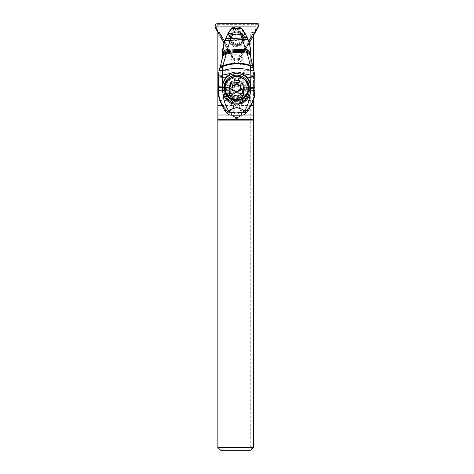 <?xml version="1.0" encoding="UTF-8"?>
<svg xmlns="http://www.w3.org/2000/svg" width="474" height="474" viewBox="0 0 474 474"><rect width="100%" height="100%" fill="white"/><g stroke="black" fill="none" stroke-linecap="round" stroke-linejoin="round"><path stroke-width="0.36" stroke-dasharray="2.37 1.78" d="M217.862 447.492L250.746 447.492L250.746 32.771L217.862 32.771L217.862 447.492L220.671 450.3L250.746 450.3L253.554 447.492L253.554 34.01M236.591 95.594A5.955 5.901 -90 0 1 242.492 101.549A5.955 5.901 -90 0 1 236.591 107.497A5.955 5.901 -90 0 1 230.684 101.549A5.955 5.901 -90 0 1 236.591 95.594M250.746 447.492L252.15 448.896M250.746 32.771L253.554 32.398M253.554 99.973L253.554 68.606M252.855 34.01L253.128 36.664L252.488 36.735L253.554 36.735M232.254 56.596L231.893 57.01L220.049 36.664L220.688 36.735L232.254 56.596A5.623 5.575 180 0 1 240.922 56.596L252.488 36.735M253.554 26.26L217.862 26.26L217.862 32.771M217.862 36.735L217.862 34.01L217.862 36.735L220.688 36.735M217.862 32.315L217.862 26.26M236.591 32.226A6.535 6.482 180 0 1 243.121 38.702A6.535 6.482 180 0 1 236.591 45.184A6.535 6.482 180 0 1 230.056 38.702A6.535 6.482 180 0 1 236.591 32.226M248.66 41.214L241.136 54.137A5.623 5.575 180 0 1 236.591 62.989A5.623 5.575 180 0 1 232.041 54.137L231.893 57.01M236.591 54.777A5.623 5.575 -0 0 0 230.968 60.352A5.623 5.575 -0 0 0 236.591 65.927A5.623 5.575 -0 0 0 242.208 60.352A5.623 5.575 -0 0 0 236.591 54.777M222.537 54.125A42.162 41.582 180 0 1 222.667 51.21L222.804 50.054A42.162 41.582 180 0 1 230.897 29.886L230.897 29.11L228.041 33.364L224.498 41.327L232.041 54.137M221.731 105.554L233.575 105.554A3.62 3.591 180 0 1 239.601 105.554L251.445 105.554M236.591 101.726A10.683 10.588 180 0 1 225.908 91.132A10.683 10.588 180 0 1 236.591 80.544A10.683 10.588 180 0 1 247.268 91.132A10.683 10.588 180 0 1 236.591 101.726M241.136 54.137L241.284 57.01L253.128 36.664M240.922 56.596L241.284 57.01M243.079 115.016L240.063 115.016L240.205 107.805L239.601 105.554M232.971 114.921A3.62 3.591 -0 0 0 236.591 118.512A3.62 3.591 -0 0 0 240.205 114.921L240.205 109.559A3.62 3.591 -0 0 0 236.591 105.969A3.62 3.591 -0 0 0 232.971 109.559L233.113 115.016L230.097 115.016M240.205 113.873L240.205 114.921M233.575 105.554L232.971 109.559M240.205 109.559L240.205 107.805M232.971 107.805L232.971 113.873M220.049 36.664L220.321 34.01M236.591 103.373A10.683 10.588 -0 0 0 247.268 92.785A10.683 10.588 -0 0 0 236.591 82.198A10.683 10.588 -0 0 0 225.908 92.785A10.683 10.588 -0 0 0 236.591 103.373M236.591 86.932A5.901 5.854 180 0 1 242.492 92.785A5.901 5.854 180 0 1 236.591 98.639A5.901 5.854 180 0 1 230.684 92.785A5.901 5.854 180 0 1 236.591 86.932M236.591 34.276A6.535 6.482 -0 0 0 230.056 40.758A6.535 6.482 -0 0 0 236.591 47.234A6.535 6.482 -0 0 0 243.121 40.758A6.535 6.482 -0 0 0 236.591 34.276M236.591 103.237A10.541 10.452 180 0 1 226.051 92.785A10.541 10.452 180 0 1 236.591 82.334A10.541 10.452 180 0 1 247.126 92.785A10.541 10.452 180 0 1 236.591 103.237M236.591 101.288A8.573 8.496 -0 0 0 245.159 92.785A8.573 8.496 -0 0 0 236.591 84.289A8.573 8.496 -0 0 0 228.018 92.785A8.573 8.496 -0 0 0 236.591 101.288M236.591 101.069A10.541 10.452 -0 0 0 247.126 90.623A10.541 10.452 -0 0 0 236.591 80.171A10.541 10.452 -0 0 0 226.051 90.623A10.541 10.452 -0 0 0 236.591 101.069M236.591 82.121A8.573 8.496 180 0 1 245.159 90.623A8.573 8.496 180 0 1 236.591 99.119A8.573 8.496 180 0 1 228.018 90.623A8.573 8.496 180 0 1 236.591 82.121M232.669 89.74L232.426 90.291L233.463 91.103C234.606 90.972 235.382 91.417 235.797 92.436L236.591 93.005L237.385 92.436C237.788 91.423 238.564 90.978 239.714 91.103L240.751 90.291L240.508 89.74M232.669 86.535L233.232 88.454M232.669 87.074L232.467 86.209M240.709 86.209L239.945 88.454M224.64 88.561A11.945 11.844 180 0 0 224.64 88.662A11.945 11.844 180 0 1 236.639 76.824A11.945 11.844 180 0 1 248.536 88.662M243.618 90.06L243.618 88.887C244.063 97.857 229.12 97.857 229.564 88.887A7.027 6.968 -0 0 0 236.644 95.849A7.027 6.968 -0 0 0 243.618 88.887A7.027 6.968 -0 0 0 243.612 88.774A7.027 6.968 -0 0 0 236.532 81.919A7.027 6.968 -0 0 0 229.564 88.887L229.564 90.06A7.027 6.968 180 0 1 236.591 83.092A7.027 6.968 180 0 1 243.618 90.06A7.027 6.968 180 0 1 236.591 97.022A7.027 6.968 180 0 1 229.564 90.06M230.684 91.897L230.684 90.238A5.901 5.854 -0 0 0 236.591 96.092A5.901 5.854 -0 0 0 242.492 90.238L242.492 91.897A5.901 5.854 180 0 1 236.591 97.751A5.901 5.854 180 0 1 230.684 91.897A5.901 5.854 180 0 1 236.591 86.043A5.901 5.854 180 0 1 242.492 91.897C242.872 84.366 230.305 84.366 230.684 91.897M243.618 92.075A7.027 6.968 -0 0 0 236.591 85.107A7.027 6.968 -0 0 0 229.564 92.075A7.027 6.968 -0 0 0 236.591 99.042A7.027 6.968 -0 0 0 243.618 92.075L243.618 95.837A7.027 6.968 180 0 1 236.591 102.805A7.027 6.968 180 0 1 229.564 95.837L229.564 92.075M229.564 95.837A7.027 6.968 180 0 1 236.591 88.869A7.027 6.968 180 0 1 243.618 95.837M231.668 96.109A4.918 4.876 180 0 1 236.591 91.233A4.918 4.876 180 0 1 241.509 96.109A4.918 4.876 180 0 1 236.591 100.986A4.918 4.876 180 0 1 231.668 96.109M235.797 92.08A1.89 1.878 180 0 1 233.463 93.414A0.824 0.812 -0 0 0 232.669 94.776A1.89 1.878 180 0 1 232.669 97.443A0.824 0.812 -0 0 0 233.463 98.805A1.89 1.878 180 0 1 235.797 100.138A0.824 0.812 -0 0 0 237.385 100.138A1.89 1.878 180 0 1 239.714 98.805A0.824 0.812 -0 0 0 240.508 97.443A1.89 1.878 180 0 1 240.508 94.776A0.824 0.812 -0 0 0 239.714 93.414A1.89 1.878 180 0 1 237.385 92.08A0.824 0.812 -0 0 0 235.797 92.08L235.797 91.529L236.591 90.961L237.385 91.529C237.788 92.549 238.564 92.993 239.714 92.863L240.751 93.68L239.945 95.517L240.751 97.502L239.714 98.254C238.57 98.011 237.794 98.456 237.385 99.587L236.591 100.233L235.797 99.587C235.388 98.456 234.612 98.011 233.463 98.254L232.426 97.502L233.232 95.517L232.426 93.68L233.463 92.863C234.606 92.993 235.382 92.549 235.797 91.529M224.599 110.495L233.261 110.495A3.514 3.466 -0 0 0 239.915 110.495L248.577 110.495M218.318 78.139L218.318 91.636M218.378 75.248L219.207 70.087L220.392 66.401C221.672 62.124 222.324 59.173 222.359 57.544L222.371 57.407M218.318 79.164A28.108 27.723 180 0 1 219.213 72.232L219.616 70.614A28.108 27.723 180 0 1 220.007 69.465A42.162 41.582 -0 0 0 222.537 55.274A42.162 41.582 -0 0 0 222.537 54.889L222.537 54.421M231.703 74.471L234.085 78.98L235.335 78.109L232.953 73.594L231.703 74.471A4.219 4.159 180 0 0 227.964 72.232L219.213 72.232M234.085 78.98A1.404 1.386 -0 0 0 235.335 79.727L237.841 79.727A1.404 1.386 -0 0 0 239.092 78.98L241.473 74.471A4.219 4.159 180 0 1 245.212 72.232L253.963 72.232A28.108 27.723 180 0 1 254.858 79.158L254.858 91.636M253.193 101.069L243.529 101.069L244.175 100.441A10.683 10.535 -0 0 0 236.591 82.488A10.683 10.535 -0 0 0 229.007 100.441L229.647 101.069L219.983 101.069M243.529 101.069C238.902 104.961 234.274 104.961 229.647 101.069M247.268 93.023L247.268 92.791A10.683 10.535 180 0 1 236.556 103.326A10.683 10.535 180 0 1 225.908 92.791L225.908 93.023M233.261 110.495L233.078 109.198C233.285 106.745 234.458 105.4 236.591 105.151C238.718 105.4 239.891 106.745 240.105 109.198L239.915 110.495M240.105 109.198L240.105 110.543A3.514 3.466 180 0 1 236.591 114.009A3.514 3.466 180 0 1 233.078 110.543L233.078 109.198M233.078 110.543A3.514 3.466 180 0 1 236.591 107.083A3.514 3.466 180 0 1 240.105 110.543M250.639 86.961L250.639 87.417M222.537 86.961L222.537 90.469A14.054 13.859 -0 0 0 236.621 104.327A14.054 13.859 -0 0 0 250.639 90.469L250.639 88.306M222.537 90.137L222.537 90.469C223.319 98.722 227.87 103.35 236.2 104.339C244.934 103.705 249.751 99.078 250.639 90.469L250.639 90.137M229.138 87.649A7.448 7.347 180 0 1 236.591 80.302A7.448 7.347 180 0 1 244.039 87.649L244.039 90.7A7.448 7.347 180 0 1 236.591 98.047A7.448 7.347 180 0 1 229.138 90.7L229.138 87.649L229.138 90.7M244.039 90.7L244.039 87.649M229.138 92.554A7.448 7.347 -0 0 0 236.591 99.901A7.448 7.347 -0 0 0 244.039 92.554M244.039 89.509A7.448 7.347 -0 0 0 243.215 86.161C241.77 83.643 239.56 82.352 236.591 82.292C233.629 82.346 231.419 83.637 229.961 86.161A7.448 7.347 -0 0 0 229.138 89.509M225.908 91.132L225.908 92.785A10.683 10.535 180 0 1 236.591 82.257A10.683 10.535 180 0 1 247.268 92.851M250.746 56.714L254.793 75.188M222.537 54.563A42.162 41.582 -0 0 0 222.537 54.889M230.897 29.886A5.06 4.989 180 0 1 234.95 27.877L238.226 27.877A5.06 4.989 180 0 1 242.279 29.886A42.162 41.582 180 0 1 250.373 50.054L250.509 51.21A42.162 41.582 180 0 1 250.639 54.504A42.162 41.582 180 0 1 250.639 54.889A42.162 41.582 -0 0 0 250.639 55.274A42.162 41.582 -0 0 0 253.169 69.465A28.108 27.723 180 0 1 253.566 70.614L253.963 72.232M242.173 28.926L244.857 32.848M248.281 40.148L244.857 32.896M222.804 50.054L250.373 50.054M234.95 27.877L234.95 27.101A5.06 4.989 -0 0 0 230.897 29.11L230.992 28.932M250.639 55.274L250.639 54.22M237.841 79.727L237.841 78.109L239.092 78.98M253.566 70.614L245.212 70.614A5.623 5.546 -0 0 0 240.223 73.594L237.841 78.109L235.335 78.109L235.335 79.727M239.749 32.73L233.427 32.73L233.332 34.14L232.373 35.088L231.531 34.602L231.531 37.073L232.284 37.517L232.373 38.353A5.06 4.989 -0 0 0 240.804 38.353L240.804 35.503L239.963 34.673L239.749 32.73L241.645 34.602L240.804 35.503M231.531 37.073A5.35 5.273 -0 0 0 241.645 37.073L240.893 37.517A4.793 4.728 180 0 1 236.591 40.166L236.591 40.166A4.793 4.728 180 0 1 232.284 37.517L232.355 37.653M233.332 34.14L232.373 35.088L232.373 37.748M240.804 38.678A5.06 4.989 180 0 1 232.373 38.678L232.373 35.503M233.214 34.673L239.963 34.673M240.804 38.353L240.804 35.088L239.844 34.14M232.373 38.353L232.373 38.678M236.591 45.682A6.115 6.061 -0 0 0 242.398 37.742L243.132 37.742A6.814 6.76 180 0 1 236.591 46.381A6.814 6.76 180 0 1 230.044 37.742L230.779 37.742A6.115 6.061 -0 0 0 236.591 45.682M230.779 37.742L230.779 35.491L229.653 35.242L229.025 35.289L230.044 35.514L230.044 37.742M243.132 37.742L243.132 35.514L244.151 35.289L243.523 35.242L242.398 35.491L242.398 37.742M242.398 35.491A6.115 6.061 180 0 1 236.591 43.43A6.115 6.061 180 0 1 230.779 35.491M230.044 35.514A6.814 6.76 -0 0 0 236.591 44.153A6.814 6.76 -0 0 0 243.132 35.514M244.151 35.289A7.797 7.732 180 0 1 236.591 44.906A7.797 7.732 180 0 1 229.025 35.289M243.523 35.242A7.187 7.128 180 0 1 236.591 44.254A7.187 7.128 180 0 1 229.653 35.242M219.421 34.01L233.67 58.48A3.371 3.342 -0 0 0 239.512 58.48L253.554 34.359M244.134 32.647A8.716 8.639 180 0 1 240.946 44.443A8.716 8.639 180 0 1 229.043 41.285A8.716 8.639 180 0 1 232.23 29.483A8.716 8.639 180 0 1 244.134 32.647M258.94 25.815L258.786 25.312L257.329 26.26L238.292 58.948L239.512 59.463A3.371 3.342 180 0 1 233.67 59.463L218.846 34.01M239.512 58.48L239.512 59.463L253.554 35.337M215.06 26.911A2.252 2.228 180 0 1 217.311 24.684L257.815 24.684L258.786 25.312M238.292 58.948A1.967 1.949 180 0 1 234.885 58.948L216.582 27.516A0.841 0.835 180 0 1 217.311 26.26L257.329 26.26M229.043 42.453A8.716 8.639 -0 0 0 240.946 45.611A8.716 8.639 -0 0 0 244.134 33.814A8.716 8.639 -0 0 0 232.23 30.65A8.716 8.639 -0 0 0 229.043 42.453M242.433 34.531A6.749 6.689 -0 0 0 229.843 37.873A6.749 6.689 -0 0 0 238.333 44.337A6.749 6.689 -0 0 0 242.433 34.531M242.433 34.063A6.749 6.689 180 0 1 238.333 43.869A6.749 6.689 180 0 1 229.843 37.41A6.749 6.689 180 0 1 242.433 34.063M239.714 90.564L239.714 91.103M237.385 91.897L237.385 92.436M235.797 91.897L235.797 92.436M233.463 90.564L233.463 91.103M240.508 86.535L240.508 87.074M225.488 88.674A11.103 11.009 180 0 1 236.639 77.766A11.103 11.009 180 0 1 247.689 88.869A11.103 11.009 180 0 1 236.538 99.783A11.103 11.009 180 0 1 225.488 88.674M228.717 88.899A7.868 7.803 -0 0 0 236.65 96.578A7.868 7.803 -0 0 0 244.46 88.65A7.868 7.803 -0 0 0 236.526 80.971A7.868 7.803 -0 0 0 228.717 88.899M242.492 90.238A5.901 5.854 -0 0 0 236.591 84.384A5.901 5.854 -0 0 0 230.684 90.238C230.305 97.768 242.872 97.768 242.492 90.238M237.385 92.08L237.385 91.529M239.714 92.863L239.714 93.414M240.508 94.776L240.508 94.225M240.508 97.443L240.508 96.892M239.714 98.805L239.714 98.254M237.385 100.138L237.385 99.587M235.797 100.138L235.797 99.587M233.463 93.414L233.463 92.863M232.669 94.776L232.669 94.225M232.669 97.443L232.669 96.892M233.463 98.805L233.463 98.254M220.007 69.465L220.007 67.504M244.175 100.441L253.4 100.441M219.776 100.441L229.007 100.441M243.215 86.161A9.273 9.148 180 0 1 236.562 101.703A9.273 9.148 180 0 1 229.961 86.161M232.953 73.594A5.623 5.546 -0 0 0 227.964 70.614L219.616 70.614M250.509 51.21L222.667 51.21M250.639 54.889L250.639 54.397M238.226 27.877L238.226 27.107A5.06 4.989 -0 0 1 242.279 29.11L242.279 29.886M234.95 27.101L238.226 27.107M241.645 34.602L241.645 37.073M233.427 32.73L231.531 34.602M234.897 26.947L235.371 26.982M238.244 26.935L237.788 26.982M253.169 69.465L253.169 67.504M245.212 70.614L245.212 72.232M241.473 74.471L240.223 73.594M227.964 72.232L227.964 70.614M239.963 34.347L233.214 34.347M233.67 58.48L233.67 59.463L234.885 58.948M257.815 24.684L257.815 23.7M217.311 23.7L217.311 26.26M216.582 27.516L215.362 28.025M230.968 60.352L230.968 57.419M242.208 60.352L242.208 57.419M247.268 91.132L247.268 92.785C246.634 86.375 243.073 82.861 236.591 82.239C230.103 82.861 226.542 86.375 225.908 92.791M230.684 101.549L230.684 92.785M242.492 101.549L242.492 92.785M230.056 40.758L230.056 38.702M243.121 40.758L243.121 38.702M247.126 90.623L247.126 92.785M226.051 90.623L226.051 92.785M228.018 90.623L228.018 92.785M245.159 90.623L245.159 92.785M232.426 90.291L232.426 89.776M240.751 86.464L240.751 85.96M240.751 90.291L240.751 89.782M232.426 86.464L232.426 85.96M240.751 94.202L240.751 93.68M239.945 96.109L239.945 95.517M240.751 98.023L240.751 97.502M232.426 94.202L232.426 93.68M233.232 96.109L233.232 95.517M232.426 98.023L232.426 97.502M222.537 55.274L222.537 54.077M222.792 50.037L250.391 50.037M232.331 37.6C235.169 40.971 238.007 40.971 240.845 37.6M230.477 37.369L230.477 39.62M242.7 37.369L242.7 39.62M229.772 37.393L229.772 39.62M243.405 37.393L243.405 39.62M243.334 37.41L243.334 37.873M229.843 37.41L229.843 37.873"/><path stroke-width="0.71" d="M251.445 105.554L253.554 105.554L253.554 99.973M253.554 68.606L253.554 34.01L252.855 34.01L248.66 41.214M253.554 105.554L253.554 447.492L250.746 450.3L220.671 450.3L217.862 447.492L217.862 105.554L221.731 105.554M230.897 29.11L233.338 28.47L232.758 34.395A6.861 0.652 20.2 0 0 228.047 33.304L224.522 41.214L220.321 34.01L217.862 34.01L217.862 32.315M217.862 34.01L217.862 105.554M253.554 115.016L243.079 115.016M239.998 115.206A3.62 3.591 180 0 1 233.178 115.206M230.097 115.016L217.862 115.016M253.554 119.335L217.862 119.335M217.862 120.112L253.554 120.112M217.862 447.492L253.554 447.492M232.669 89.201L233.232 87.856L232.426 89.782L233.463 90.564C234.6 90.35 235.377 90.795 235.797 91.897C236.325 92.697 236.852 92.697 237.385 91.897C237.8 90.789 238.576 90.344 239.714 90.564L240.751 89.782L239.945 87.856L240.751 85.96L239.714 85.172L239.714 85.711L240.751 86.464M232.669 89.74L232.426 90.291M239.714 85.711C238.57 85.96 237.794 85.516 237.385 84.378L236.591 83.732L235.797 84.378C235.388 85.51 234.612 85.954 233.463 85.711L232.426 86.464M233.232 87.856L232.426 85.96L233.463 85.172C234.6 85.367 235.377 84.923 235.797 83.833C236.325 83.051 236.852 83.051 237.385 83.833C237.8 84.923 238.576 85.367 239.714 85.172M240.751 90.291L239.945 87.856M224.646 88.128A11.945 11.844 -0 0 0 224.64 88.282A11.945 11.844 -0 0 0 236.508 100.127A11.945 11.844 -0 0 0 248.53 88.437A11.945 11.844 -0 0 0 248.536 88.282L248.536 88.662A11.945 11.844 180 0 1 236.538 100.506A11.945 11.844 180 0 1 224.64 88.662L224.64 88.282C223.906 72.996 249.271 72.996 248.536 88.282A11.945 11.844 -0 0 0 236.668 76.438A11.945 11.844 -0 0 0 224.646 88.128M250.616 67.895L250.385 65.951C251.931 65.809 252.737 65.975 252.796 66.449L253.169 67.504L250.616 67.895L250.9 75.046L254.787 75.099L254.858 87.773A8.431 0.61 180 0 1 250.639 88.306L250.136 94C247.019 101.258 242.504 104.624 236.585 104.084C230.583 104.588 226.062 101.199 223.017 93.905L222.555 90.931C219.847 90.7 218.431 90.374 218.318 89.942C218.585 98.77 221.761 105.992 227.834 111.603L228.776 111.058L231.875 112.818L231.555 115.206A5.623 5.546 180 0 1 227.834 113.819A28.108 27.723 180 0 1 224.599 110.495L219.776 100.441A28.108 27.723 180 0 1 218.318 91.636L218.318 87.329L222.537 87.743L222.537 87.032L218.318 86.689L218.318 87.329M250.639 87.358A14.054 13.859 -0 0 1 250.639 87.417A14.054 13.859 -0 0 0 236.556 73.559A14.054 13.859 -0 0 0 222.537 87.417L223.941 87.649A12.65 12.472 -0 0 1 236.562 75.176A12.65 12.472 -0 0 1 249.235 87.649L250.639 87.417L250.639 88.306L250.639 87.566L254.858 87.169L254.858 91.636A28.108 27.723 180 0 1 253.4 100.441L248.577 110.495A28.108 27.723 180 0 1 245.342 113.819A5.623 5.546 180 0 1 241.622 115.206L241.622 112.99L241.296 112.818C238.149 111.9 235.009 111.9 231.875 112.818M231.555 115.206L241.622 115.206M250.622 90.949A8.431 1.161 0 0 0 251.273 90.89A8.431 1.161 180 0 0 251.362 90.884C253.578 90.641 254.745 90.327 254.858 89.942C254.68 98.604 251.51 105.82 245.342 111.609L244.4 111.046C242.51 109.15 239.803 108.084 236.283 107.853C232.616 108.499 230.115 109.565 228.776 111.058C225.446 105.927 223.527 100.21 223.017 93.905M222.555 90.931L222.537 87.743M218.318 78.139L218.318 86.689L218.318 77.09L218.318 78.139L222.377 77.683L222.703 84.722C223.213 81.641 224.48 78.962 226.519 76.699L230.862 73.405L222.282 75.105L218.384 75.147L222.276 75.182L222.377 77.683L226.519 76.699M218.318 77.09L218.378 75.248L218.318 77.09L222.312 76.563M254.858 79.158A28.108 27.723 180 0 1 254.858 79.164L254.858 87.169M230.862 73.405C234.654 71.598 238.446 71.586 242.244 73.369L250.9 75.123L254.793 75.188L254.858 78.21L250.799 77.748L250.864 76.551A8.431 0.634 0 0 1 254.858 77.09L254.858 78.174M242.244 73.369L246.711 76.758L250.799 77.748L250.639 87.566M222.703 84.722L222.537 87.032M246.711 76.758C248.726 79.022 249.976 81.676 250.473 84.728M230.66 73.506L222.276 75.182L222.365 70.644L219.207 70.087M242.451 73.47L250.9 75.123L250.864 76.551M250.639 54.397L250.639 53.704C250.491 51.66 248.844 50.149 245.692 49.183L245.805 49.788C239.637 49.219 233.457 49.503 227.265 50.635C224.273 51.547 222.691 52.987 222.525 54.954L222.365 57.461L220.28 66.727C220.333 66.313 221.145 66.212 222.721 66.431L222.365 70.644C231.863 67.77 241.343 67.675 250.787 70.353L253.898 69.808M220.007 67.504L222.543 67.853M220.297 66.65L219.201 70.075L218.384 75.147M222.525 54.931L222.496 55.748C222.685 53.935 224.155 52.62 226.904 51.796L222.798 65.845C221.275 65.72 220.469 65.91 220.392 66.401M222.496 55.707L222.359 57.544C222.584 56.062 223.799 54.948 226.009 54.202C233.012 52.176 239.998 51.856 246.966 53.248L246.498 52.075C239.826 51.032 233.149 51.34 226.471 52.999C223.959 53.781 222.614 54.996 222.442 56.649L222.442 56.584M222.537 54.077L222.537 53.728A8.413 4.835 178.6 0 1 227.55 49.201L230.032 40.373C226.691 40.035 224.848 40.349 224.498 41.327C223.201 45.267 222.549 49.284 222.537 53.366L222.537 54.421M227.55 49.201L226.904 51.796C233.297 50.44 239.684 50.143 246.071 50.908L246.498 52.075C249.123 52.91 250.521 54.208 250.693 55.968L250.657 55.15A8.431 4.989 178.1 0 0 246.083 50.937C239.69 50.167 233.291 50.463 226.892 51.826C224.137 52.655 222.673 53.971 222.496 55.772M250.639 54.22A8.431 4.93 -0.2 0 0 245.805 49.788L246.071 50.908A8.431 4.989 -1.9 0 1 250.657 55.15L250.693 55.92M245.692 49.183L240.401 33.826L239.803 28.499C239.287 27.279 238.618 26.775 237.788 26.982M222.537 54.563A42.162 41.582 -0 0 1 222.537 54.504A42.162 41.582 180 0 1 222.537 54.125M250.639 53.349C250.639 48.964 249.857 44.568 248.281 40.148L248.258 40.041C249.905 44.698 250.699 49.26 250.639 53.716L250.639 53.349M235.371 26.982L233.338 28.47L239.803 28.499L242.279 29.11M242.173 28.92L244.851 32.836A6.82 0.699 159.3 0 0 240.401 33.826L232.758 34.395L230.032 40.373L242.664 39.508C246.065 39.052 247.938 39.265 248.281 40.148M250.639 53.704L250.639 54.054M250.752 56.821C250.533 55.245 249.271 54.054 246.966 53.248C249.146 59.428 248.903 60.311 250.242 65.317C241.201 62.278 232.053 62.455 222.798 65.845L222.721 66.431C232.041 63.119 241.266 62.959 250.385 65.951L250.242 65.317A8.431 1.89 161.9 0 1 252.612 65.845L250.746 56.756M244.851 32.836L247.511 38.127A7.519 1.807 164.2 0 0 242.007 37.944L230.802 38.755C227.479 38.145 225.66 38.21 225.351 38.951M241.296 112.818L244.4 111.046C247.084 107.669 248.998 101.987 250.136 94M253.554 34.359L258.786 25.371A1.126 1.114 -0 0 0 257.815 23.7L217.311 23.7A2.252 2.228 -0 0 0 215.362 27.042L219.421 34.01M253.554 35.337L258.94 25.815M218.846 34.01L215.362 28.025A2.252 2.228 180 0 1 215.06 26.911L215.06 25.928M225.037 88.188A11.548 11.447 -0 0 0 236.514 99.641A11.548 11.447 -0 0 0 248.139 88.188A11.548 11.447 0 0 0 236.662 76.741A11.548 11.447 0 0 0 225.043 88.04A11.548 11.447 0 0 0 225.037 88.188M233.463 85.172L233.463 85.711M235.797 84.378L235.797 83.833M237.385 84.378L237.385 83.833M240.508 89.74L240.508 89.201M224.64 88.662C223.906 103.954 249.271 103.954 248.536 88.662A11.945 11.844 180 0 1 248.536 88.768M231.555 112.99A5.623 5.546 -0 0 1 227.834 111.603L227.834 113.819M241.622 112.99A5.623 5.546 -0 0 0 245.342 111.609L245.342 113.819M250.639 90.487L249.235 90.7L249.235 87.649M249.235 90.7A12.65 12.472 -0 0 1 236.615 103.172A12.65 12.472 -0 0 1 223.941 90.7L222.537 90.487M223.941 90.7L223.941 87.649M254.793 75.188L253.169 67.462M252.63 65.945A8.431 1.89 161.9 0 0 252.612 65.85L252.778 66.354M258.786 25.371L258.786 26.354M215.362 28.025L215.362 27.042M224.522 41.214L222.537 53.366M230.992 28.932C235.294 25.584 233.824 27.634 234.897 26.935L239.252 27.095L242.19 28.944M247.511 38.127L248.258 40.041M228.047 33.304L231.01 28.914M254.858 89.942L254.858 87.773M258.94 25.833L258.94 24.814"/></g></svg>
